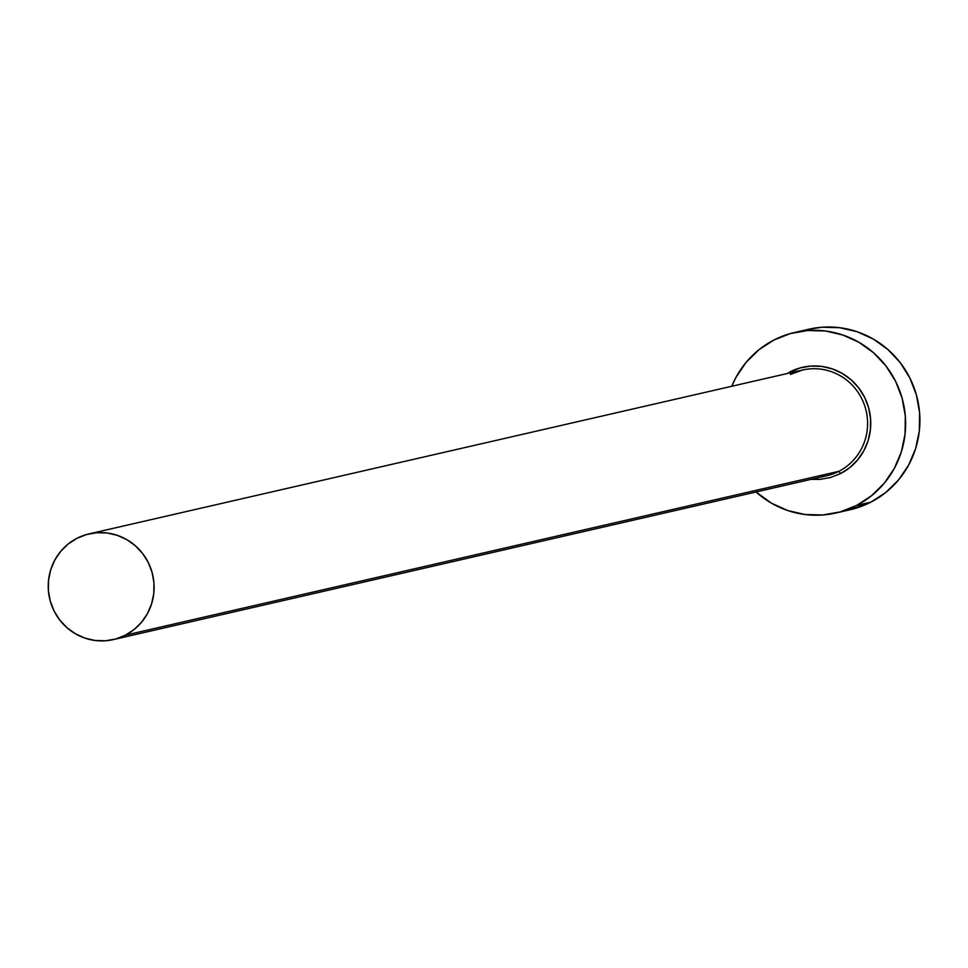 <?xml version="1.0" encoding="UTF-8"?>
<svg xmlns="http://www.w3.org/2000/svg" width="968" height="968" viewBox="0 0 968 968"><rect width="100%" height="100%" fill="white"/><g stroke="black" fill="none" stroke-linecap="round" stroke-linejoin="round"><path stroke-width="1.45" d="M821.626 476.655A54.232 52.889 -102.9 0 0 838.893 471.307L840.647 473.534L830.532 477.526L819.823 479.414L811.063 479.354M113.317 639.606L826.793 475.736A54.232 52.889 -102.9 0 0 838.893 471.307A54.232 52.889 -102.9 0 0 864.327 404.684A54.232 52.889 -102.9 0 0 802.508 370.018L89.032 533.888A54.232 52.889 77.1 0 1 150.851 568.555A54.232 52.889 77.1 0 1 125.416 635.165L838.893 471.307L125.416 635.165A54.232 52.889 77.1 0 1 113.317 639.606A54.232 52.889 77.1 0 1 51.498 604.939A54.232 52.889 77.1 0 1 76.92 538.317A54.232 52.889 77.1 0 1 89.032 533.888M835.953 512.992L850.231 509.712A92.589 90.29 -102.9 0 0 870.897 502.138A92.589 90.29 -102.9 0 0 914.324 388.41A92.589 90.29 -102.9 0 0 808.776 329.229L794.498 332.508A92.589 90.29 77.1 0 1 900.034 391.689A92.589 90.29 77.1 0 1 856.62 505.429L870.897 502.138L856.62 505.429A92.589 90.29 77.1 0 1 835.953 512.992A92.589 90.29 77.1 0 1 756.032 491.986L771.399 503.142L787.662 510.511L804.989 514.516L822.715 514.988L840.139 511.915L856.62 505.429L871.502 495.749L884.232 483.274L894.299 468.464L901.329 451.899L905.044 434.221L905.322 416.095L902.128 398.235L895.594 381.307L885.974 365.977L873.632 352.824L859.052 342.357L842.777 334.989L825.45 330.983L807.735 330.511L790.299 333.585L773.819 340.07A92.589 90.29 77.1 0 1 794.498 332.508M731.76 386.268A92.589 90.29 77.1 0 1 773.819 340.07L758.936 349.75L746.219 362.226L736.14 377.036L731.76 386.268M786.79 373.636L799.907 367.973L810.615 366.086L821.505 366.376L832.153 368.832L842.148 373.37L851.102 379.795L858.689 387.878L864.593 397.291L868.611 407.685L870.571 418.66L870.401 429.792L868.115 440.658L863.795 450.834L857.612 459.921L849.795 467.592L840.647 473.534L838.893 471.307A54.232 52.889 -102.9 0 0 865.174 407.238A54.232 52.889 -102.9 0 0 807.675 369.111A54.232 52.889 -102.9 0 0 790.396 374.459M849.904 509.785L870.897 502.138L885.78 492.47L898.51 479.995L908.577 465.184L915.607 448.62L919.334 430.941L919.6 412.816L916.406 394.956L909.872 378.028L900.252 362.697L887.91 349.545L873.33 339.078L857.055 331.709L839.728 327.704L822.014 327.232L808.474 329.289M76.92 538.317L68.208 543.992L60.754 551.3L54.861 559.964L50.735 569.668L48.557 580.026L48.4 590.637L50.275 601.104L54.099 611.014L59.726 620.004L66.961 627.7L75.504 633.834L85.027 638.154L95.179 640.489L105.56 640.768L115.773 638.977L125.416 635.165L134.141 629.502L141.594 622.194L147.487 613.518L151.601 603.826L153.791 593.469L153.948 582.845L152.073 572.378L148.249 562.469L142.611 553.49L135.387 545.783L126.844 539.66L117.309 535.34L107.17 532.993L96.788 532.715L86.575 534.518L76.92 538.317M789.791 371.966A56.882 55.466 77.1 0 1 864.593 397.291A56.882 55.466 77.1 0 1 840.647 473.534M802.508 370.018L790.433 374.447"/></g></svg>
